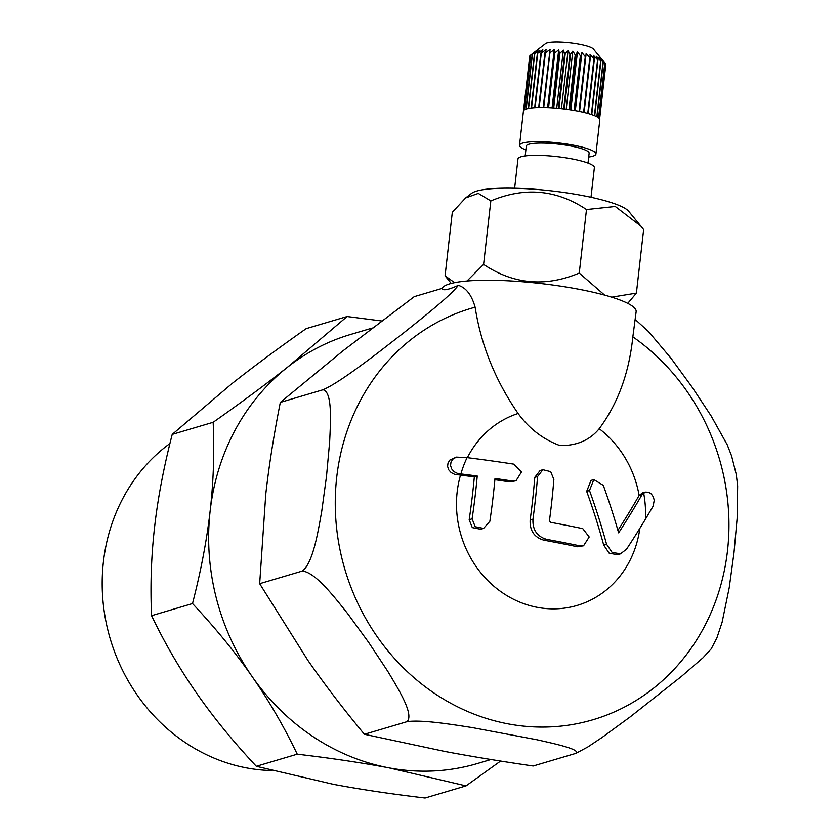 <?xml version="1.0" encoding="UTF-8"?>
<svg xmlns="http://www.w3.org/2000/svg" width="840" height="840" viewBox="0 0 840 840"><rect width="100%" height="100%" fill="white"/><g stroke="black" fill="none" stroke-linecap="round" stroke-linejoin="round"><path stroke-width="1.26" d="M593.827 479.588L603.299 485.352A295.229 122.21 -110.2 0 1 618.618 532.854A292.457 72.314 129.5 0 0 641.907 494.876L645.256 492.093L648.7 492.251L651.304 493.973L653.247 496.766L654.234 500.241L653.131 506.184L645.425 519.215A287.742 71.148 -50.5 0 1 626.525 549.192L620.498 553.844L617.6 554.704L609.2 553.235L603.719 545.118A290.997 120.467 -110.2 0 0 586.677 491.358L591.014 480.417L593.827 479.588L589.491 490.529A298.043 123.386 69.8 0 1 606.575 544.278L612.077 552.384L620.498 553.844M617.904 530.365A285.264 70.539 -50.5 0 0 638.957 495.747L642.296 492.965L645.256 492.093M532.959 519.215C532.476 529.83 537.065 536.55 546.693 539.364A298.557 52.322 6.5 0 1 580.209 545.926L583.548 545.79L589.197 536.97L582.771 528.644A300.09 52.595 -173.5 0 0 550.536 522.322L549.444 520.706A300.5 112.938 -79.4 0 0 553.865 479.419L550.694 471.65L542.881 469.707L537.569 476.543A299.544 112.581 100.6 0 1 532.959 519.215L530.156 520.034A292.53 109.945 -79.4 0 0 534.765 477.372L540.078 470.547L542.881 469.707M583.548 545.79L577.395 546.756A291.522 51.093 -173.5 0 0 550.935 541.496A291.522 51.093 -173.5 0 0 543.9 540.194C534.261 537.38 529.683 530.659 530.156 520.034M513.649 464.121A298.557 52.322 -173.5 0 0 467.072 457.632L456.414 457.107L449.946 460.005L448.035 462.935L447.594 466.41L448.686 469.791L451.164 472.594L454.545 474.275L460.509 475.125A293.087 51.366 -173.5 0 1 474.327 476.879L477.236 476.018A288.141 108.297 100.6 0 1 472.101 518.837L475.188 526.743L483.578 528.402L489.867 521.273A292.772 110.03 -79.4 0 0 494.991 478.464A300.09 52.595 6.5 0 1 512.316 481.036L515.991 480.806L521.472 471.996L513.649 464.121M515.991 480.806L509.492 481.877A293.087 51.366 -173.5 0 0 494.886 479.703M477.236 476.018A300.09 52.595 6.5 0 0 460.908 473.939L457.495 473.403L454.115 471.723L451.647 468.909L450.555 465.528L450.996 462.053L452.907 459.134L456.414 457.107M483.578 528.402L480.69 529.253L472.29 527.604L469.182 519.697A280.844 105.556 -79.4 0 0 474.327 476.879M599.214 428.715C589.837 440.171 576.765 445.788 559.986 445.578C543.26 439.467 529.305 428.768 518.101 413.48C495.38 380.583 481.058 345.167 475.125 307.209C471.671 294.977 466.074 287.69 458.315 285.338C448.35 289.884 442.901 290.913 441.987 288.435A97.87 17.157 6.5 0 1 543.952 283.899A97.87 17.157 6.5 0 1 636.143 311.661L632.846 336.84C629.097 372.981 617.883 403.599 599.214 428.715A100.422 91.382 -106.5 0 1 639.125 495.474M575.82 54.989L577.469 51.828L580.377 55.724L574.15 110.428A38.451 6.741 -173.5 0 0 569.594 109.694L575.82 54.989A38.451 6.741 6.5 0 0 575.232 54.904L568.995 109.61A38.451 6.741 -173.5 0 0 564.312 108.98L570.549 54.275L572.817 51.146L575.232 54.904M570.853 109.893L577.469 51.828M566.202 109.221L572.817 51.146M565.215 53.687L568.071 50.568L569.94 54.201L563.714 108.906A38.451 6.741 -173.5 0 0 558.978 108.392L565.215 53.687A38.451 6.741 6.5 0 0 564.617 53.634L558.38 108.339A38.451 6.741 -173.5 0 0 553.707 107.94L559.933 53.235L563.346 50.117L564.617 53.634M561.456 108.654L568.071 50.568M556.721 108.181L563.346 50.117M554.809 52.931L558.705 49.78L559.346 53.193L553.109 107.898A38.451 6.741 -173.5 0 0 548.573 107.636L554.809 52.931A38.451 6.741 6.5 0 0 554.243 52.91L548.016 107.614A38.451 6.741 -173.5 0 0 543.711 107.478L549.938 52.773L554.253 49.591L554.243 52.91M552.09 107.835L558.705 49.78M547.638 107.594L554.253 49.591M545.412 52.773L550.074 49.529L543.175 107.478A38.451 6.741 -173.5 0 0 539.186 107.489L545.412 52.773A38.451 6.741 6.5 0 0 544.929 52.784L538.702 107.499A38.451 6.741 -173.5 0 0 535.101 107.636L541.327 52.931L546.252 49.602L544.929 52.784M537.758 53.245L542.861 49.823L540.897 52.962L534.67 107.667A38.451 6.741 -173.5 0 0 531.531 107.951L537.758 53.245A38.451 6.741 6.5 0 0 537.39 53.288L531.163 107.992A38.451 6.741 -173.5 0 0 528.549 108.402L534.776 53.697L539.962 50.169L537.39 53.288M532.434 54.285L537.621 50.642L534.481 53.76L528.245 108.465A38.451 6.741 -173.5 0 0 526.207 108.99L532.434 54.285A38.451 6.741 6.5 0 0 532.214 54.369L525.987 109.074A38.451 6.741 -173.5 0 0 524.548 109.715L530.785 55.01L535.868 51.23L532.214 54.369M534.755 51.933L530.649 55.093L524.412 109.799A38.451 6.741 -173.5 0 0 523.625 110.544L529.861 55.839A38.451 6.741 6.5 0 0 529.798 55.934L523.562 110.639A38.451 6.741 -173.5 0 0 523.425 111.101L519.53 145.288A38.451 6.741 6.5 0 1 573.017 145.11A38.451 6.741 6.5 0 1 595.928 153.993A38.451 6.741 6.5 0 1 588.703 157.028M523.519 110.743L529.673 56.763M595.928 153.993L599.823 119.805A38.451 6.741 -173.5 0 0 599.624 118.944L605.861 64.239A38.451 6.741 6.5 0 0 605.787 64.124L599.561 118.829A38.451 6.741 -173.5 0 0 598.7 117.905L604.937 63.2L601.797 59.241L605.787 64.124M603.288 62.118L600.621 58.296L604.79 63.084L598.553 117.789A38.451 6.741 -173.5 0 0 597.062 116.823L603.288 62.118A38.451 6.741 6.5 0 0 603.057 61.992L596.831 116.697A38.451 6.741 -173.5 0 0 594.72 115.721L600.957 61.016L598.804 57.32L603.057 61.992M597.975 59.902L596.4 56.322L600.653 60.89L594.416 115.595A38.451 6.741 -173.5 0 0 591.749 114.608L597.975 59.902A38.451 6.741 6.5 0 0 597.607 59.777L591.371 114.482A38.451 6.741 -173.5 0 0 588.178 113.505L594.416 58.8L593.45 55.346L597.607 59.777M590.331 57.74L590.016 54.38L593.975 58.674L587.748 113.389A38.451 6.741 -173.5 0 0 584.105 112.445L590.331 57.74A38.451 6.741 6.5 0 0 589.848 57.624L583.611 112.329A38.451 6.741 -173.5 0 0 579.579 111.447L586.152 53.466L589.848 57.624M525.882 149.877A38.451 6.741 6.5 0 1 519.53 145.288M585.28 56.637L579.044 111.342A38.451 6.741 -173.5 0 0 576.912 110.922A38.451 6.741 -173.5 0 0 574.718 110.523L580.944 55.818L581.942 52.605L585.28 56.637A38.451 6.741 6.5 0 1 585.816 56.742M580.377 55.724A38.451 6.741 6.5 0 1 580.944 55.818M569.94 54.201A38.451 6.741 6.5 0 1 570.549 54.275M559.346 53.193A38.451 6.741 6.5 0 1 559.933 53.235M549.413 52.773A38.451 6.741 6.5 0 1 549.938 52.773M575.327 110.639L581.942 52.605M603.278 61.026L593.418 49.035A24.465 4.284 -173.5 0 0 579.138 44.184A24.465 4.284 -173.5 0 0 545.58 43.586L532.623 53.55M591.003 197.243L594.374 167.674A38.451 6.741 -173.5 0 0 571.452 158.791A38.451 6.741 -173.5 0 0 517.965 158.959L514.637 188.234M588.01 163.086L589.134 153.216A31.616 5.544 -173.5 0 0 570.297 145.918A31.616 5.544 -173.5 0 0 526.312 146.066L525.189 155.925M466.977 281.022L483.599 264.411C513.534 284.403 545.423 287.28 579.254 273.063L604.611 295.113M611.699 297.171L636.395 293.118L627.743 303.366M451.238 283.427L445.074 275.814L454.587 282.671M636.395 293.118L643.629 229.614L640.878 226.139L615.269 206.483L586.488 209.559C556.553 189.567 524.664 186.679 490.833 200.907L478.306 193.379L465.602 197.935L452.308 212.31L445.074 275.814M465.602 197.935L471.492 193.4A80.388 14.091 6.5 0 1 581.774 195.384A80.388 14.091 6.5 0 1 628.698 211.312L640.878 226.139M579.254 273.063L586.488 209.559M483.599 264.411L490.833 200.907M169.922 443.531A179.183 163.044 73.5 0 0 107.436 628.341A179.183 163.044 73.5 0 0 246.624 767.918A179.183 163.044 73.5 0 0 271.834 770.543M347.109 316.522L306.18 328.639C278.04 348.432 253.271 366.786 231.872 383.691L172.221 434.406C163.727 467.281 157.847 498.225 154.571 527.216C151.232 556.227 150.234 585.722 151.567 615.688C164.808 643.251 179.823 669.071 196.613 693.158C213.339 717.266 233.247 741.636 256.316 766.29L333.375 784.319C360.35 789.4 390.925 793.957 425.093 798L466.032 785.883L388.973 767.855C361.988 762.773 331.422 758.216 297.244 754.173C284.004 726.611 268.989 700.791 252.21 676.694C235.473 652.596 215.576 628.215 192.507 603.561C201.002 570.686 206.882 539.752 210.168 510.752C213.497 481.74 214.494 452.256 213.161 422.289C241.29 402.497 266.06 384.153 287.469 367.238L347.109 316.522L381.665 320.964M490.98 759.507L477.404 763.529A223.703 203.564 -106.5 0 1 388.973 767.855A223.703 203.564 -106.5 0 1 252.21 676.694A223.703 203.564 -106.5 0 1 210.168 510.752A223.703 203.564 -106.5 0 1 287.469 367.238A223.703 203.564 -106.5 0 1 350.395 334.53L372.362 328.031M500.588 761.05L466.032 785.883M213.161 422.289L172.221 434.406M192.507 603.561L151.567 615.688M297.244 754.173L256.316 766.29M711.186 648.9L702.944 657.825L681.502 676.379L630.221 716.867L602.196 737.373L587.811 746.97L575.894 753.354C581.112 749.48 555.198 743.873 536.802 739.725L472.185 727.577C450.901 724.279 421.932 719.575 407.117 721.644C414.151 714.389 398.643 689.451 387.786 671.328L368.55 642.254L347.687 613.662C333.931 596.389 315.368 572.355 302.369 571.032C312.974 562.916 317.867 532.99 321.741 511.256L326.508 476.312L329.647 441.851C330.624 420.977 332.462 391.955 323.022 389.76L280.319 402.402L343.056 350.774L414.267 296.646L441.987 288.435M323.022 389.76C336.861 383.786 360.161 366.135 377.349 353.272L403.809 332.787C424.631 316.123 450.713 295.586 458.315 285.338M731.556 455.826L736.25 474.358L737.646 485.909L737.121 518.406L733.981 552.856L729.204 587.8L722.106 622.251L716.877 637.949L711.197 648.911M635.25 319.515L648.438 331.495L671.066 358.334L691.94 386.915L711.165 415.989L727.22 444.769L731.546 455.837M280.319 402.402C273.903 434.669 269.042 465.297 265.755 494.298L259.665 583.684L302.369 571.032M259.665 583.684L307.797 660.24C324.544 684.337 343.413 709.023 364.403 734.286L407.117 721.644M364.403 734.286L444.56 751.391C471.555 756.473 501.092 761.345 533.18 765.996L575.894 753.354M643.629 492.912A102.816 93.555 -106.5 0 1 645.425 519.215M641.907 494.876L638.957 495.747M606.575 544.278L603.719 545.118M589.491 490.529L586.677 491.358M580.209 545.926L577.395 546.756M546.693 539.364L543.9 540.194M537.569 476.543L534.765 477.372M512.316 481.036L509.492 481.877M459.018 473.707L456.057 474.579M472.101 518.837L469.182 519.697M460.908 473.939A102.816 93.555 -106.5 0 1 467.072 457.632M467.366 457.674A100.422 91.382 -106.5 0 1 518.101 413.48M639.828 528.402A100.422 91.382 -106.5 0 1 537.432 607.373A100.422 91.382 -106.5 0 1 460.509 475.125M632.846 336.84A214.536 195.216 -106.5 0 1 671.517 672A214.536 195.216 -106.5 0 1 363.3 614.093A214.536 195.216 -106.5 0 1 475.125 307.209"/></g></svg>

